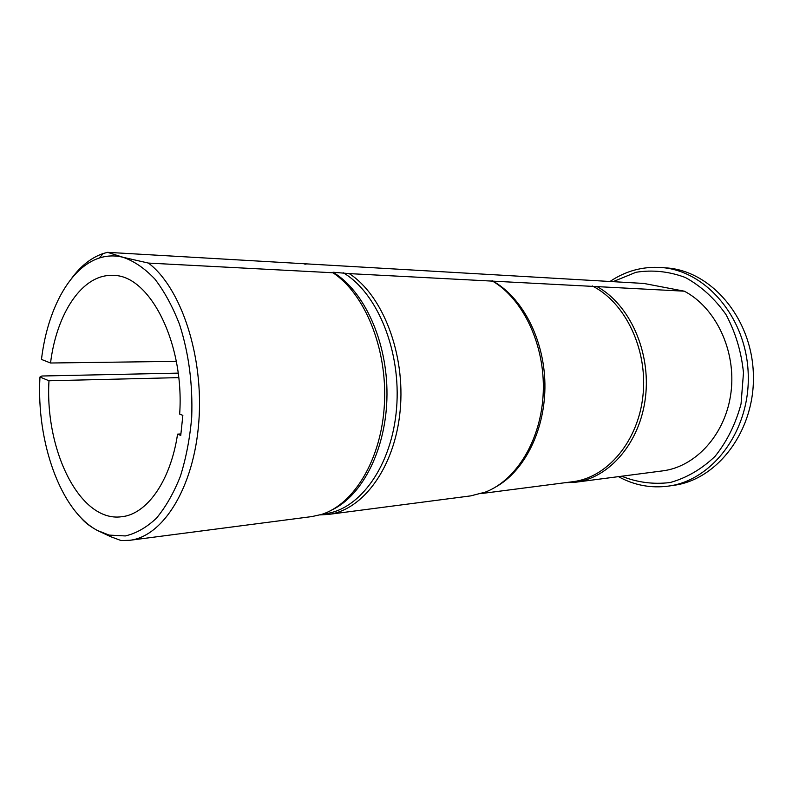 <?xml version="1.0" encoding="UTF-8"?>
<svg xmlns="http://www.w3.org/2000/svg" width="793" height="793" viewBox="0 0 793 793"><rect width="100%" height="100%" fill="white"/><g stroke="black" fill="none" stroke-linecap="round" stroke-linejoin="round"><path stroke-width="1.19" d="M148.43 263.078C181.042 287.631 203.851 356.077 198.835 421.717C194.027 487.437 163.14 536.554 129.685 540.311L121.101 540.568L110.663 536.673L97.321 530.438L109.107 535.097L125.304 535.939C136.168 533.421 146.527 527.514 156.38 518.245C165.707 507.084 173.707 493.087 180.388 476.256C186.087 458.086 189.864 438.42 191.708 417.247C192.868 384.278 188.813 353.321 179.535 324.396C172.636 306.604 164.409 291.487 154.873 279.057C144.822 268.46 134.304 261.234 123.311 257.358L148.43 263.078L332.921 272.762C364.869 293.668 387.41 348.742 384.436 403.835C381.611 458.959 354.124 504.517 321.314 514.488L311.946 516.57L129.685 540.311M597.109 286.62C629.602 304.453 651.003 351.735 645.482 397.214C640.129 442.732 609.302 478.149 575.094 482.293L662.542 470.893C695.877 466.819 725.734 434.177 730.987 392.515C736.4 350.902 715.841 307.664 684.329 291.19L349.237 273.615L333.02 272.237C364.136 290.724 387.38 341.416 386.984 394.706C386.677 447.995 362.926 495.318 331.94 509.939M333.02 272.237L332.921 272.762M343.25 272.772C377.369 292.706 401.407 351.289 396.559 408.474C391.92 465.729 359.972 509.76 324.912 513.805L322.414 514.132M349.237 273.615C382.811 295.224 405.619 354.114 400.148 410.665C394.874 467.295 362.986 510.375 328.114 514.459L319.946 514.895M492.612 281.138C523.35 299.239 545.059 345.173 543.255 392.148C541.55 439.134 516.808 480.023 485.405 492.086L470.705 495.883L328.114 514.459M492.037 280.633C521.873 296.622 544.176 338.651 544.91 383.782C545.703 428.924 524.867 470.913 495.684 487.001M592.242 285.936C625.33 302.43 647.921 349.465 642.984 395.42C638.246 441.433 607.339 477.584 572.913 481.698L481.163 493.573M575.094 482.293L565.31 482.689M178.167 373.126L41.851 376.011L39.967 377.022C36.24 441.78 60.407 510.771 97.321 530.438C90.878 526.889 86.001 523.311 82.66 519.702L80.152 516.877M71.737 278.234C80.945 265.784 91.433 257.547 103.199 253.522L107.551 252.333L643.956 283.458L684.329 291.19M304.879 264.257L306.782 263.891M553.742 278.611L555.625 278.333M107.551 252.333L123.311 257.358C115.144 255.257 107.154 255.485 99.333 258.022C69.873 267.4 47.352 309.528 41.474 359.427L50.534 363.006C56.63 313.126 82.541 273.783 112.923 275.439C149.312 274.428 184.67 342.844 179.664 414.105L182.856 415.373L180.745 435.456L177.573 434.138C170.505 481.44 146.596 514.528 121.438 516.758C79.915 522.418 44.755 450.414 48.988 380.769L178.703 377.627M609.995 281.485C625.479 271.037 642.449 266.369 660.896 267.499C705.383 270.135 746.451 317.359 748.215 373.84C750.436 430.312 712.798 480.32 668.608 486.079C650.944 488.438 634.222 485.296 618.461 476.643M668.608 486.079L673.911 485.306C718.012 479.547 755.551 429.806 753.35 373.662C751.595 317.507 710.637 270.532 666.239 267.905L660.896 267.499M176.294 361.36L50.534 363.006M180.903 433.93L177.573 434.138M39.967 377.022L48.988 380.769M621.672 476.216C637.294 482.471 653.442 484.573 670.144 482.531C686.599 477.931 701.567 469.218 715.028 456.381C727.022 441.423 735.696 423.918 741.049 403.865L743.487 372.76C741.336 351.686 735.478 332.247 725.912 314.434C714.523 298.356 700.972 286.025 685.251 277.451C668.895 271.394 652.48 269.67 635.996 272.277L613.048 281.664M109.107 535.097L110.663 536.673M99.333 258.022L103.199 253.522"/></g></svg>
